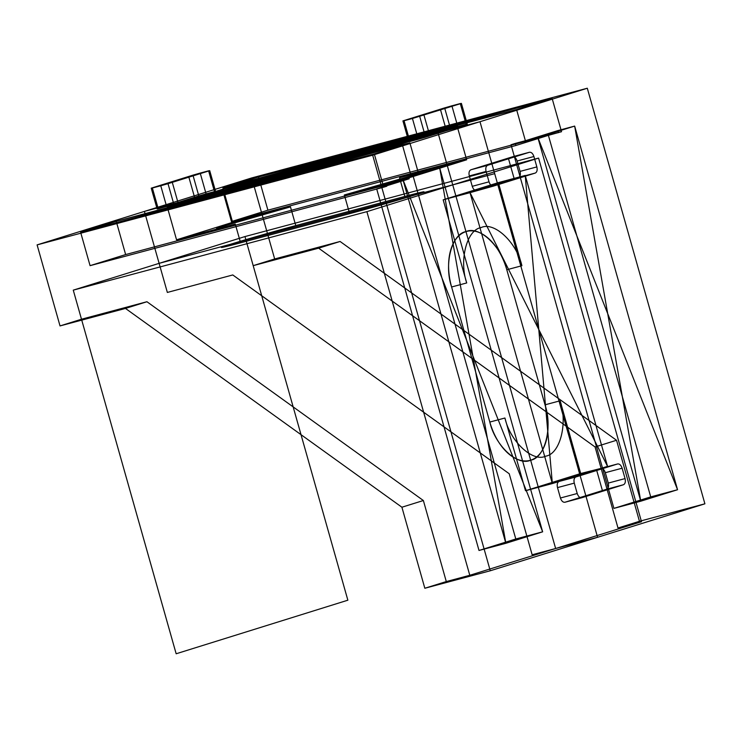 <?xml version="1.0" encoding="UTF-8"?>
<svg xmlns="http://www.w3.org/2000/svg" width="742" height="742" viewBox="0 0 742 742"><rect width="100%" height="100%" fill="white"/><g stroke="black" fill="none" stroke-linecap="round" stroke-linejoin="round"><path stroke-width="0.56" stroke-dasharray="3.71 2.78" d=""/><path stroke-width="1.11" d="M625.052 478.59L608.273 483.079L605.333 472.691L622.111 468.202L625.052 478.59C625.738 481.781 625.209 483.84 623.456 484.739L581.756 497.752L564.977 502.241C563.03 502.482 561.518 501.073 560.442 498.003L557.502 487.605C556.806 484.415 557.344 482.365 559.097 481.456L575.875 476.976C574.122 477.885 573.585 479.935 574.28 483.125L577.22 493.513C578.296 496.583 579.808 498.003 581.756 497.752M533.915 156.516C532.83 153.446 531.318 152.036 529.38 152.277L512.601 156.766C514.54 156.516 516.052 157.935 517.137 161.005L533.915 156.516L536.856 166.913L520.077 171.393C520.763 174.583 520.235 176.633 518.482 177.542L535.26 173.062C537.013 172.153 537.542 170.103 536.856 166.913M419.703 116.411L425.583 137.187L418.321 139.264L412.441 118.488L461.403 103.398L460.272 103.565L466.152 124.341L457.768 126.585L451.887 105.809L460.272 103.565M166.644 206.536L160.764 185.76L168.017 183.682L173.897 204.458L158.25 208.78L157.119 208.938L151.238 188.162L192.939 175.149L198.819 195.934L206.081 193.857L200.201 173.071L192.939 175.149M515.31 143.41L511.025 144.755L613.922 508.381L640.763 501.202L677.557 489.729L574.66 126.094L537.867 137.576L640.763 501.202L677.557 489.729L650.715 496.899L548.403 135.35L561.536 131.705L552.131 98.454L258.504 176.939L222.934 188.032L516.562 109.556L552.131 98.454L258.504 176.939L267.908 210.181L232.339 221.283L222.934 188.032L258.504 176.939L516.562 109.556L552.131 98.454L222.934 188.032L516.562 109.556L525.382 140.72L515.31 143.41L515.903 145.488L548.403 135.35M344.353 194.96L409.695 176.262C423.942 171.708 420.556 172.209 399.539 177.746L404.835 196.445C425.843 190.907 429.228 190.416 414.991 194.96L349.64 213.659L240.584 242.81C219.567 248.347 216.182 248.848 230.428 244.294L295.77 225.596L404.835 196.445A48.601 0.955 164.2 0 1 414.991 194.96A48.601 0.955 164.2 0 1 349.64 213.659L344.353 194.96L411.467 177.023L466.653 159.799L399.539 177.746M443.187 199.83L466.709 282.952L451.609 286.987A48.601 28.892 -105 0 1 465.967 231.625A48.601 28.892 -105 0 1 506.795 269.763L545.018 404.826C552.79 427.577 544.897 458.018 530.651 460.188C517.591 466.542 495.137 445.562 489.822 422.05L451.609 286.987C443.827 264.235 451.73 233.795 465.967 231.625C479.035 225.271 501.481 246.251 506.795 269.763L521.895 265.729L498.374 182.615L443.187 199.83L470.029 192.66L552.354 483.561L559.097 481.456M580.698 473.517L560.117 400.791C567.899 423.543 559.997 453.983 545.75 456.154C532.691 462.507 510.236 441.527 504.922 418.015L525.503 490.74L580.698 473.517L600.797 468.452C602.736 468.202 604.248 469.612 605.333 472.691M60.028 325.923L37.1 244.888L372.679 155.189L490.267 570.774L424.832 588.258L401.904 507.222L125.472 308.431L60.028 325.923L81.49 319.227L73.263 290.141L244.962 236.568L253.198 265.655L318.633 248.171L595.065 446.962L618.003 527.998L639.465 521.301L616.528 440.266L340.096 241.475L274.661 258.958L251.733 177.922L587.302 88.233L704.9 503.809L639.465 521.301M402.925 120.89L404.056 120.733L409.927 141.509L408.805 141.676L402.925 120.89L444.625 107.887L450.505 128.663L457.768 126.585M90.07 265.664L383.697 187.188L374.293 153.937L116.234 221.32L80.665 232.422L374.293 153.937L409.862 142.844L116.234 221.32L125.639 254.571L90.07 265.664L80.665 232.422L116.234 221.32L409.862 142.844L418.683 174.008L386.174 184.155L402.952 179.666L505.858 543.292L542.643 531.819L439.746 168.184L402.952 179.666L505.858 543.292L542.643 531.819L515.801 538.989L412.904 175.362L439.746 168.184L542.643 531.819L402.952 179.666L439.746 168.184L505.858 543.292L479.007 550.471L515.801 538.989M486.084 171.439L469.306 175.928C468.61 172.738 469.139 170.679 470.901 169.779L487.679 165.29C485.927 166.199 485.389 168.249 486.084 171.439L489.024 181.827C490.1 184.906 491.612 186.316 493.56 186.066L470.029 192.66L518.482 177.542M372.679 155.189L587.302 88.233M558.466 132.66L557.882 130.583L574.66 126.094L677.557 489.729L537.867 137.576L640.763 501.202L574.66 126.094L537.867 137.576L511.025 144.755M157.119 208.938L198.819 195.934M425.583 137.187L467.284 124.174L461.403 103.398M386.174 184.155L386.767 186.233L376.695 188.922L409.204 178.776L408.61 176.698L418.683 174.008M176.559 239.805L235.288 224.112L240.584 242.81A48.601 0.955 164.2 0 1 230.428 244.294A48.601 0.955 164.2 0 1 295.77 225.596L290.474 206.888L231.754 222.591L176.559 239.805L167.154 206.564L222.35 189.34L215.597 191.445L209.717 170.669L208.595 170.836L214.475 191.612L206.081 193.857M525.503 490.74L552.354 483.561L470.029 192.66L607.54 466.347L525.225 175.437L607.54 466.347L552.354 483.561L525.225 175.437L498.374 182.615M404.056 120.733L412.441 118.488M151.238 188.162L152.37 187.995L158.25 208.78M538.59 158.083L641.487 521.719L469.788 575.291L366.891 211.655L538.59 158.083L244.962 236.568L347.859 600.195L176.16 653.767L73.263 290.141L244.962 236.568M476.781 190.555C474.834 190.805 473.322 189.386 472.246 186.316L489.024 181.827M469.788 575.291L446.294 581.561L423.367 500.525L146.935 301.734L81.49 319.227M641.487 521.719L618.003 527.998M411.467 177.023L402.062 143.772L167.154 206.564L457.248 126.557L222.35 189.34L450.505 128.663M470.901 169.779L512.601 156.766M564.977 502.241L606.678 489.228L623.456 484.739M490.267 570.774L704.9 503.809M557.882 130.583L525.382 140.72M608.273 483.079C608.959 486.27 608.431 488.319 606.678 489.228M493.56 186.066L535.26 173.062M560.117 400.791L545.018 404.826A48.601 28.892 -105 0 1 530.651 460.188A48.601 28.892 -105 0 1 489.822 422.05L504.922 418.015M472.246 186.316L469.306 175.928M575.875 476.976L617.576 463.963L600.797 468.452M231.754 222.591L222.35 189.34L408.805 141.676M424.832 588.258L446.294 581.561M37.1 244.888L251.733 177.922M574.28 483.125L557.502 487.605M383.697 187.188L386.767 186.233M366.891 211.655L73.263 290.141M412.904 175.362L408.61 176.698M290.474 206.888L225.132 225.596C210.895 230.141 214.28 229.649 235.288 224.112M125.472 308.431L146.935 301.734M173.897 204.458L402.062 143.772L457.248 126.557L466.653 159.799M200.201 173.071L208.595 170.836M561.536 131.705L267.908 210.181M409.204 178.776L125.639 254.571M560.442 498.003L577.22 493.513M451.887 105.809L444.625 107.887M152.37 187.995L160.764 185.76M622.111 468.202C621.026 465.132 619.514 463.713 617.576 463.963M487.679 165.29L529.38 152.277M376.695 188.922L479.007 550.471M168.017 183.682L209.717 170.669M520.077 171.393L517.137 161.005M613.922 508.381L650.715 496.899M232.339 221.283L515.903 145.488M253.198 265.655L274.661 258.958M214.475 191.612L215.597 191.445M521.895 265.729C516.59 242.217 494.135 221.237 481.076 227.59C466.829 229.76 458.927 260.201 466.709 282.952M401.904 507.222L423.367 500.525M595.065 446.962L616.528 440.266M318.633 248.171L340.096 241.475M466.152 124.341L467.284 124.174M418.321 139.264L409.927 141.509M538.785 329.504L479.991 121.716L144.412 211.405L167.349 292.441L232.784 274.957L509.216 473.739L532.153 554.784L597.588 537.291L479.991 121.716L312.206 166.56M597.588 537.291L479.991 121.716L144.412 211.405L159.113 263.354L494.691 173.656M438.04 132.92L555.637 548.505M479.202 278.38L517.415 413.442M451.609 286.987L489.822 422.05M506.795 269.763L545.018 404.826M268.177 234.203L377.233 205.052M240.584 242.81L349.64 213.659M295.77 225.596L404.835 196.445M374.293 153.937L409.862 142.844L80.665 232.422L374.293 153.937M194.747 197.956L188.867 177.171L172.088 181.66L177.969 202.436L194.747 197.956M440.553 109.899L446.434 130.685L429.655 135.165L423.775 114.389L440.553 109.899M491.751 163.268L508.53 158.788L514.41 179.564L497.632 184.053L491.751 163.268M579.947 474.954L596.726 470.465L602.606 491.25L585.828 495.73L579.947 474.954"/></g></svg>
